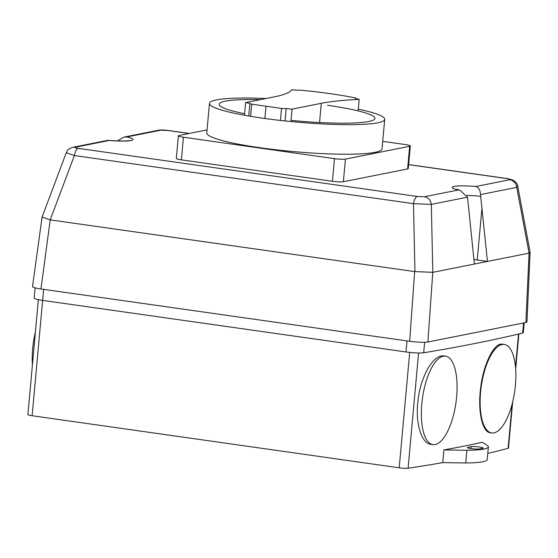 <?xml version="1.0" encoding="UTF-8"?>
<svg xmlns="http://www.w3.org/2000/svg" width="558" height="558" viewBox="0 0 558 558"><rect width="100%" height="100%" fill="white"/><g stroke="black" fill="none" stroke-linecap="round" stroke-linejoin="round"><path stroke-width="0.84" d="M355.383 98.494A79.243 9.66 -174.8 0 1 359.185 99.366A219.95 26.805 5.2 0 0 321.289 103.321L292.022 109.159A79.243 9.66 -174.8 0 1 286.184 108.552A4.185 0.509 -174.8 0 1 281.539 108.419L251.693 104.186A4.185 0.509 -174.8 0 1 249.872 103.593A4.185 0.509 -174.8 0 1 250.165 103.439A79.243 9.66 -174.8 0 1 245.632 102.574L274.906 96.736A219.95 26.805 5.2 0 0 291.715 89.789A79.243 9.66 -174.8 0 1 297.463 90.277A4.331 0.53 -174.8 0 1 301.718 90.284A85.597 10.435 -174.8 0 1 354.644 97.789A4.331 0.53 -174.8 0 1 355.927 98.292A4.331 0.53 -174.8 0 1 355.383 98.494M358.138 110.889L359.185 99.366M244.474 115.248L245.632 102.574M290.892 121.539L292.022 109.159M285.054 120.94L286.184 108.552M280.444 120.43L281.539 108.419M264.89 118.477L265.985 106.432M250.591 116.308L251.693 104.186M327.518 105.274A78.211 9.535 -174.8 0 1 374.927 118.436A78.211 9.535 -174.8 0 1 291.004 120.347M244.613 113.727A78.211 9.535 -174.8 0 1 219.148 104.255A78.211 9.535 -174.8 0 1 260.453 99.617M358.299 109.138A87.99 10.721 -174.8 0 1 384.713 119.328A87.99 10.721 -174.8 0 1 262.804 118.191A87.99 10.721 -174.8 0 1 209.466 103.383A87.99 10.721 -174.8 0 1 266.047 98.501M209.466 103.383L206.774 132.923A87.99 10.721 5.2 0 0 260.112 147.731A87.99 10.721 5.2 0 0 382.028 148.874L384.713 119.328M382.711 141.355L405.254 144.557A8.377 1.018 -174.8 0 1 410.332 145.966A8.377 1.018 -174.8 0 1 409.67 146.294L345.444 159.093A8.384 1.018 -174.8 0 1 334.493 158.653L183.449 137.226A8.377 1.018 -174.8 0 1 178.372 135.817A8.377 1.018 -174.8 0 1 179.034 135.482L207.053 129.902M178.372 135.817L176.307 158.458A8.377 1.018 5.2 0 0 181.392 159.867L332.435 181.294A8.384 1.018 5.2 0 0 343.379 181.734L407.605 168.934A8.377 1.018 5.2 0 0 408.275 168.607L410.332 145.966M515.418 385.243A44.689 16.9 98.1 0 0 504.279 344.46A44.689 16.9 98.1 0 0 481.261 386.338A44.689 16.9 98.1 0 0 491.717 432.959A44.689 16.9 98.1 0 0 515.418 385.243M491.717 432.959L490.273 432.757C482.489 432.199 477.815 411.957 480.438 389.777C482.942 364.611 494.283 342.277 502.34 344.188L504.279 344.46M32.42 364.855A44.689 16.9 -81.9 0 1 35.419 331.947M456.632 396.919A44.689 16.9 98.1 0 0 445.5 356.144A44.689 16.9 98.1 0 0 422.483 398.021A44.689 16.9 98.1 0 0 432.938 444.642A44.689 16.9 98.1 0 0 456.632 396.919M432.938 444.642L430.999 444.363C421.325 443.54 415.201 423.103 417.956 400.923C420.516 375.757 433.95 353.751 444.049 355.941L445.5 356.144M424.415 196.751A8.377 7.686 78.7 0 1 431.334 204.381L467.52 197.169L460.001 190.243L458.306 189.999L424.415 196.751L417.279 196.465A8.377 3.167 98.1 0 0 413.485 203.663L431.334 204.381L432.785 272.318L414.664 271.593L409.656 341.287C417.74 342.326 423.815 342.57 427.888 342.019L432.785 272.318M417.279 196.465L78.19 148.351C75.26 147.898 74.298 147.521 75.309 147.221L109.201 140.463A25.138 3.062 5.2 0 0 130.956 140.546A25.138 3.062 5.2 0 0 126.819 136.954L123.778 137.149L117.515 140.902M109.201 140.463L107.464 140.4L72.917 147.284A8.377 7.686 -101.3 0 0 72.84 147.298M529.082 253.123L525.866 322.496L526.975 321.931L530.1 252.104L529.082 253.123L516.729 187.362A8.377 7.686 -101.3 0 0 509.817 179.732L475.925 186.491C478.618 187.321 480.159 190.02 480.543 194.575L516.729 187.362L517.733 186.198M507.389 178.588A8.377 3.167 98.1 0 0 507.361 178.581L507.361 178.581A8.377 3.167 98.1 0 0 506.936 178.595C509.873 179.055 510.828 179.432 509.817 179.732M189.253 133.446L168.272 130.474A8.377 3.167 98.1 0 0 167.846 130.488L189.036 133.495M168.272 130.474C164.045 129.902 160.725 129.833 158.312 130.265A8.377 7.686 78.7 0 1 158.319 130.265A8.377 7.686 78.7 0 1 160.711 130.195L167.846 130.488M466.969 195.419A16.761 2.044 -174.8 0 1 480.675 196.353L480.543 194.575M467.52 197.169L474.405 264.039L432.896 272.311M78.19 148.351A8.377 3.167 98.1 0 0 74.395 155.549L413.485 203.663L414.936 271.613M66.276 152.746L74.395 155.549L50.206 219.859L42.08 217.069L66.276 152.752C67.776 150.507 66.82 149.398 72.917 147.284A8.377 7.686 -101.3 0 1 75.309 147.221M530.1 252.104L517.74 186.226C517.908 184.384 516.303 182.32 512.914 180.025L507.361 178.581L408.637 164.575M42.08 217.069L32.524 286.624C32.713 287.384 35.538 288.172 40.985 288.981L50.206 219.859M50.478 219.915L414.664 271.593M525.866 322.496L427.888 342.019M528.97 253.165L474.405 264.039M480.675 196.353L487.462 261.437L477.223 259.979A16.761 2.044 5.2 0 0 473.937 259.561M409.656 341.287L40.985 288.981M524.199 322.824L523.313 332.61A13.964 1.702 -174.8 0 1 522.651 333.056A2730.657 332.784 -174.8 0 1 423.675 352.782A13.964 1.702 -174.8 0 1 405.987 351.959L42.638 300.399A13.964 1.702 -174.8 0 1 34.178 298.049L35.098 287.872M479.392 448.953A6.284 0.767 -174.8 0 1 472.347 448.772A6.284 0.767 -174.8 0 1 467.374 447.565A6.284 0.767 -174.8 0 1 467.869 447.321L471.133 446.665A6.284 0.767 -174.8 0 1 478.178 446.846A6.284 0.767 -174.8 0 1 483.151 448.053A6.284 0.767 -174.8 0 1 482.656 448.304L479.392 448.953M488.02 445.981A56.03 6.829 -174.8 0 1 488.369 446.86A56.03 6.829 -174.8 0 1 466.872 450.264L443.882 449.922A1667.318 203.196 5.2 0 0 482.363 442.257L488.02 445.981M38.356 299.667L27.9 414.545A6.982 0.851 5.2 0 0 32.134 415.724L399.2 467.806A6.982 0.851 5.2 0 0 408.093 468.211A1667.318 203.196 5.2 0 0 442.724 462.624L465.714 462.966L466.872 450.264M465.714 462.966A56.03 6.829 5.2 0 0 487.218 459.562L488.369 446.86M442.724 462.624L443.882 449.922M423.675 352.782L424.631 342.305M522.651 333.056L523.571 322.949M487.776 453.445A1667.318 203.196 5.2 0 0 508.115 448.276A6.982 0.851 5.2 0 0 508.478 448.039L512.676 401.879M319.546 122.53L321.289 103.321M407.605 168.934L409.67 146.294M343.379 181.734L345.444 159.093M332.435 181.294L334.493 158.653M181.392 159.867L183.449 137.226M408.63 164.652L506.936 178.595M126.819 136.954L160.711 130.195M475.925 186.491A25.138 3.062 5.2 0 0 454.17 186.407A25.138 3.062 5.2 0 0 458.306 189.999M477.223 259.979L481.952 208.015M42.638 300.399L43.643 289.358M405.987 351.959L406.991 340.91M467.813 447.9L467.869 447.321M470.959 448.59L471.133 446.665M508.115 448.276L512.146 404.013M515.501 367.108L518.508 334.047M408.093 468.211L418.577 352.977M399.2 467.806L409.698 352.412M32.134 415.724L42.631 300.399M248.742 116.001L249.872 103.593M128.668 140.588L128.675 140.588C125.383 141.181 118.666 141.104 108.517 140.344M158.319 130.265L123.778 137.149M456.2 189.183L460.001 190.243M515.662 369.096L518.863 333.963"/></g></svg>

